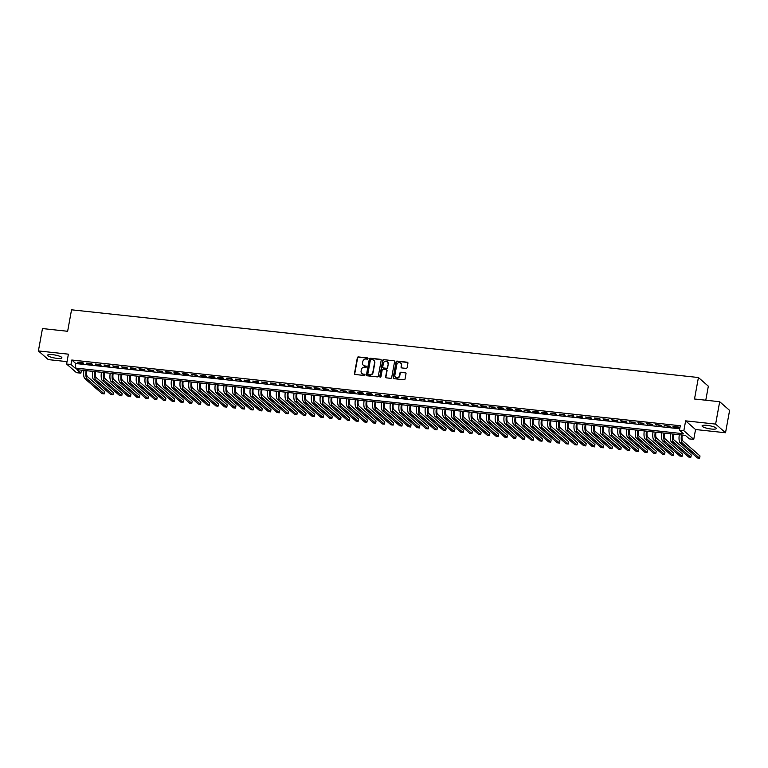 <?xml version="1.0" encoding="UTF-8"?>
<svg xmlns="http://www.w3.org/2000/svg" width="768" height="768" viewBox="0 0 768 768"><rect width="100%" height="100%" fill="white"/><g stroke="black" fill="none" stroke-linecap="round" stroke-linejoin="round"><path stroke-width="1.15" d="M367.987 358.589A0.643 0.586 -48.8 0 0 367.498 357.907L358.368 356.928A0.912 0.845 -48.8 0 0 357.341 357.706L354.47 373.526A0.912 0.845 -48.8 0 0 355.171 374.496L364.301 375.475A0.643 0.586 -48.8 0 0 364.838 374.381A0.643 0.586 -48.8 0 0 364.522 374.246L363.341 374.122A2.918 2.698 -48.8 0 1 361.104 371.011L361.344 369.696A2.918 2.698 -48.8 0 1 364.608 367.181L365.789 367.306A0.643 0.586 -48.8 0 0 366.317 366.211A0.643 0.586 -48.8 0 0 366.01 366.077L364.829 365.952A2.918 2.698 -48.8 0 1 362.592 362.842L362.832 361.526A2.918 2.698 -48.8 0 1 366.086 359.011L367.267 359.136A0.643 0.586 -48.8 0 0 367.987 358.589M367.92 358.186A0.643 0.586 -48.8 0 0 367.766 358.147L358.627 357.158A0.912 0.845 -48.8 0 0 357.61 357.946L354.739 373.757A0.912 0.845 -48.8 0 0 354.874 374.4M364.944 374.525A0.643 0.586 -48.8 0 0 364.79 374.486L363.341 374.122M366.432 366.355A0.643 0.586 -48.8 0 0 366.278 366.317L364.829 365.952M707.107 425.366A7.258 1.507 -169.7 0 0 702.058 425.894A7.258 1.507 -169.7 0 0 711.283 429.024A7.258 1.507 -169.7 0 0 716.333 428.496A7.258 1.507 -169.7 0 0 707.107 425.366M52.646 354.672A7.258 1.507 -169.7 0 0 47.597 355.2A7.258 1.507 -169.7 0 0 56.832 358.33A7.258 1.507 -169.7 0 0 61.872 357.802A7.258 1.507 -169.7 0 0 52.646 354.672M406.09 368.39A0.912 0.845 -48.8 0 0 407.117 367.613L407.923 363.178A0.912 0.845 -48.8 0 0 407.222 362.198L397.075 361.104A0.912 0.845 -48.8 0 0 396.058 361.891L393.187 377.702A0.912 0.845 -48.8 0 0 393.888 378.672L404.026 379.766A0.912 0.845 -48.8 0 0 405.043 378.989L406.022 373.622A0.912 0.845 -48.8 0 0 405.322 372.653L400.982 372.182A0.912 0.845 -48.8 0 0 399.965 372.97L399.475 375.629A2.438 2.256 -48.8 0 1 395.568 377.222A2.438 2.256 -48.8 0 1 394.877 375.13L396.768 364.723A2.438 2.256 -48.8 0 1 400.675 363.13A2.438 2.256 -48.8 0 1 401.366 365.222L401.059 366.95A0.912 0.845 -48.8 0 0 401.75 367.93L406.09 368.39M679.469 430.224L683.846 430.694L693.754 439.363L689.376 438.893L685.363 435.379L76.867 369.648L80.89 373.162L76.512 372.691L66.595 364.022L70.973 364.493L74.995 368.006L683.491 433.738L679.469 430.224L680.285 425.75L71.789 360.019L70.973 364.493M66.595 364.022L68.39 354.173L38.4 350.938L42.47 328.56L67.642 331.286L71.539 309.802L698.419 377.52L694.512 398.995L719.683 401.722L715.622 424.09L685.632 420.854L683.846 430.694M381.197 360.288A0.912 0.845 -48.8 0 0 380.496 359.318L370.349 358.224A0.912 0.845 -48.8 0 0 369.331 359.002L366.461 374.813A0.912 0.845 -48.8 0 0 367.162 375.792L377.299 376.886A0.912 0.845 -48.8 0 0 378.317 376.099L381.197 360.288M383.712 359.664L393.859 360.758A0.912 0.845 -48.8 0 1 394.56 361.728L391.68 377.539A0.912 0.845 -48.8 0 1 390.662 378.326L386.323 377.856A0.912 0.845 -48.8 0 1 385.622 376.886L386.794 370.474A0.912 0.845 -48.8 0 0 386.093 369.504L383.213 369.197A0.912 0.845 -48.8 0 0 382.195 369.974L380.976 376.656A0.643 0.586 -48.8 0 1 379.958 377.069A0.643 0.586 -48.8 0 1 379.776 376.522L382.694 360.451A0.912 0.845 -48.8 0 1 383.712 359.664L393.859 360.758M719.683 401.722L729.6 410.381L725.53 432.758L715.622 424.09M38.4 350.938L48.317 359.606L67.037 361.632M82.925 362.707L77.674 362.141L78.336 362.726L83.597 363.293L82.925 362.707M91.68 363.658L86.429 363.091L87.091 363.677L92.352 364.243L91.68 363.658M100.435 364.598L95.184 364.032L95.846 364.618L101.107 365.184L100.435 364.598M109.19 365.549L103.939 364.982L104.611 365.568L109.862 366.134L109.19 365.549M117.946 366.49L112.694 365.923L118.618 367.085L117.946 366.49M126.701 367.44L121.45 366.874L127.373 368.026L126.701 367.44M135.456 368.39L130.205 367.814L130.877 368.4L136.128 368.976L135.456 368.39M144.211 369.331L138.96 368.765L139.632 369.35L144.883 369.917L144.211 369.331M152.966 370.282L147.715 369.706L148.387 370.291L153.638 370.867L152.966 370.282M161.722 371.222L156.47 370.656L162.394 371.808L161.722 371.222M170.477 372.173L165.226 371.597L165.898 372.182L171.149 372.758L170.477 372.173M179.232 373.114L173.981 372.547L174.653 373.133L179.904 373.699L179.232 373.114M187.987 374.064L182.736 373.498L183.408 374.083L188.659 374.65L187.987 374.064M196.742 375.005L191.491 374.438L197.414 375.59L196.742 375.005M205.498 375.955L200.246 375.389L200.918 375.974L206.17 376.541L205.498 375.955M214.253 376.896L209.002 376.33L209.674 376.915L214.925 377.482L214.253 376.896M223.008 377.846L217.757 377.28L218.429 377.866L223.68 378.432L223.008 377.846M231.763 378.787L226.512 378.221L232.435 379.373L231.763 378.787M240.518 379.738L235.267 379.171L241.19 380.323L240.518 379.738M249.274 380.678L244.022 380.112L244.694 380.698L249.946 381.264L249.274 380.678M258.029 381.629L252.778 381.062L253.45 381.648L258.701 382.214L258.029 381.629M266.784 382.57L261.533 382.003L267.456 383.155L266.784 382.57M275.539 383.52L270.288 382.954L276.211 384.106L275.539 383.52M284.294 384.461L279.043 383.894L279.715 384.48L284.966 385.046L284.294 384.461M293.05 385.411L287.798 384.845L288.47 385.43L293.722 385.997L293.05 385.411M301.805 386.352L296.554 385.786L302.477 386.938L301.805 386.352M310.56 387.302L305.309 386.736L311.232 387.888L310.56 387.302M319.315 388.243L314.064 387.677L314.736 388.262L319.987 388.829L319.315 388.243M328.07 389.194L322.819 388.627L323.491 389.213L328.742 389.779L328.07 389.194M336.826 390.134L331.574 389.568L332.246 390.154L337.498 390.72L336.826 390.134M345.581 391.085L340.33 390.518L346.253 391.67L345.581 391.085M354.336 392.026L349.085 391.459L349.757 392.045L355.008 392.611L354.336 392.026M363.091 392.976L357.84 392.41L358.512 392.995L363.763 393.562L363.091 392.976M371.846 393.917L366.595 393.35L367.267 393.936L372.518 394.502L371.846 393.917M380.602 394.867L375.35 394.301L381.274 395.453L380.602 394.867M389.357 395.808L384.106 395.242L384.778 395.827L390.029 396.394L389.357 395.808M398.112 396.758L392.861 396.192L393.533 396.778L398.784 397.344L398.112 396.758M406.867 397.709L401.616 397.133L402.288 397.718L407.539 398.294L406.867 397.709M415.622 398.65L410.371 398.083L416.294 399.235L415.622 398.65M424.378 399.6L419.126 399.024L425.05 400.186L424.378 399.6M433.133 400.541L427.882 399.974L428.554 400.56L433.805 401.126L433.133 400.541M441.888 401.491L436.637 400.915L437.309 401.501L442.56 402.077L441.888 401.491M450.643 402.432L445.392 401.866L446.064 402.451L451.315 403.018L450.643 402.432M459.398 403.382L454.147 402.806L454.819 403.392L460.07 403.968L459.398 403.382M468.154 404.323L462.902 403.757L463.574 404.342L468.826 404.909L468.154 404.323M476.909 405.274L471.658 404.707L472.33 405.293L477.581 405.859L476.909 405.274M485.664 406.214L480.413 405.648L481.085 406.234L486.336 406.8L485.664 406.214M494.419 407.165L489.168 406.598L495.091 407.75L494.419 407.165M503.174 408.106L497.923 407.539L498.595 408.125L503.846 408.691L503.174 408.106M511.93 409.056L506.678 408.49L507.35 409.075L512.602 409.642L511.93 409.056M520.685 409.997L515.434 409.43L516.106 410.016L521.357 410.582L520.685 409.997M529.44 410.947L524.189 410.381L530.112 411.533L529.44 410.947M538.195 411.888L532.944 411.322L533.616 411.907L538.867 412.474L538.195 411.888M546.95 412.838L541.699 412.272L542.371 412.858L547.622 413.424L546.95 412.838M555.706 413.779L550.454 413.213L556.378 414.365L555.706 413.779M564.461 414.73L559.21 414.163L565.133 415.315L564.461 414.73M573.216 415.67L567.965 415.104L573.888 416.256L573.216 415.67M581.971 416.621L576.72 416.054L577.392 416.64L582.643 417.206L581.971 416.621M590.726 417.562L585.475 416.995L591.398 418.147L590.726 417.562M599.482 418.512L594.23 417.946L600.154 419.098L599.482 418.512M608.237 419.453L602.986 418.886L603.658 419.472L608.909 420.038L608.237 419.453M616.992 420.403L611.741 419.837L612.413 420.422L617.664 420.989L616.992 420.403M625.747 421.344L620.496 420.778L621.168 421.363L626.419 421.93L625.747 421.344M634.512 422.294L629.251 421.728L635.174 422.88L634.512 422.294M643.267 423.235L638.006 422.669L643.93 423.821L643.267 423.235M652.022 424.186L646.762 423.619L652.685 424.771L652.022 424.186M660.778 425.126L655.517 424.56L661.44 425.712L660.778 425.126M669.533 426.077L664.272 425.51L670.195 426.662L669.533 426.077M71.789 360.019L75.811 363.533L679.728 428.774M673.699 427.037L678.95 427.603L678.288 427.018L673.027 426.451L673.699 427.037L673.795 426.538M705.782 400.214L708.336 386.189L698.419 377.52M685.632 420.854L695.549 429.523L725.53 432.758M695.549 429.523L693.754 439.363M81.437 370.138L80.89 373.162M75.811 363.533L74.995 368.006M78.336 362.726L78.432 362.227M87.091 363.677L87.187 363.168M95.846 364.618L95.942 364.118M104.611 365.568L104.698 365.059M113.366 366.509L113.453 366.01M122.122 367.459L122.208 366.95M130.877 368.4L130.963 367.901M139.632 369.35L139.718 368.851M148.387 370.291L148.474 369.792M157.142 371.242L157.229 370.742M165.898 372.182L165.984 371.683M174.653 373.133L174.739 372.634M183.408 374.083L183.494 373.574M192.163 375.024L192.25 374.525M200.918 375.974L201.005 375.466M209.674 376.915L209.76 376.416M218.429 377.866L218.515 377.357M227.184 378.806L227.27 378.307M235.939 379.757L236.026 379.248M244.694 380.698L244.781 380.198M253.45 381.648L253.536 381.139M262.205 382.589L262.291 382.09M270.96 383.539L271.046 383.03M279.715 384.48L279.802 383.981M288.47 385.43L288.557 384.922M297.226 386.371L297.312 385.872M305.981 387.322L306.067 386.813M314.736 388.262L314.822 387.763M323.491 389.213L323.578 388.704M332.246 390.154L332.333 389.654M341.002 391.104L341.088 390.595M349.757 392.045L349.843 391.546M358.512 392.995L358.598 392.486M367.267 393.936L367.354 393.437M376.022 394.886L376.109 394.378M384.778 395.827L384.864 395.328M393.533 396.778L393.619 396.269M402.288 397.718L402.374 397.219M411.043 398.669L411.13 398.16M419.798 399.61L419.885 399.11M428.554 400.56L428.64 400.061M437.309 401.501L437.395 401.002M446.064 402.451L446.15 401.952M454.819 403.392L454.906 402.893M463.574 404.342L463.661 403.843M472.33 405.293L472.416 404.784M481.085 406.234L481.171 405.734M489.84 407.184L489.926 406.675M498.595 408.125L498.682 407.626M507.35 409.075L507.437 408.566M516.106 410.016L516.192 409.517M524.861 410.966L524.947 410.458M533.616 411.907L533.702 411.408M542.371 412.858L542.458 412.349M551.126 413.798L551.222 413.299M559.882 414.749L559.978 414.24M568.637 415.69L568.733 415.19M577.392 416.64L577.488 416.131M586.147 417.581L586.243 417.082M594.902 418.531L594.998 418.022M603.658 419.472L603.754 418.973M612.413 420.422L612.509 419.914M621.168 421.363L621.264 420.864M629.923 422.314L630.019 421.805M638.678 423.254L638.774 422.755M647.434 424.205L647.53 423.696M656.189 425.146L656.285 424.646M664.944 426.096L665.04 425.587M363.552 365.453A2.918 2.698 -48.8 0 0 365.098 366.182M362.074 373.622A2.918 2.698 -48.8 0 0 363.61 374.352M381.053 359.635A0.912 0.845 -48.8 0 0 380.765 359.549L370.618 358.454A0.912 0.845 -48.8 0 0 369.6 359.242L366.73 375.053A0.912 0.845 -48.8 0 0 366.864 375.696M371.078 359.549A0.643 0.586 -48.8 0 0 370.358 360.106L367.834 373.978A0.643 0.586 -48.8 0 0 368.323 374.659L369.571 374.794A2.918 2.698 -48.8 0 0 372.835 372.278L374.563 362.794A2.918 2.698 -48.8 0 0 372.317 359.683L371.078 359.549M373.862 360.422A2.918 2.698 -48.8 0 1 374.822 363.024L373.104 372.518A2.918 2.698 -48.8 0 1 369.84 375.034L368.592 374.899M386.65 369.83A0.912 0.845 -48.8 0 1 387.053 370.714L385.891 377.126A0.912 0.845 -48.8 0 0 386.026 377.77M383.981 359.894A0.912 0.845 -48.8 0 0 382.963 360.682L380.045 376.762A0.643 0.586 -48.8 0 0 380.112 377.165M387.994 363.821A2.438 2.256 -48.8 0 0 384.979 361.392A2.438 2.256 -48.8 0 0 383.405 363.322L382.733 366.989A0.912 0.845 -48.8 0 0 383.434 367.958L386.314 368.275A0.912 0.845 -48.8 0 0 387.331 367.488L388.262 364.051A2.438 2.256 -48.8 0 0 387.437 361.853M383.136 367.872A0.912 0.845 -48.8 0 0 383.702 368.198L383.434 367.958M388.262 364.051L387.6 367.718A0.912 0.845 -48.8 0 1 386.582 368.506L383.702 368.198M400.81 363.254A2.438 2.256 -48.8 0 1 401.635 365.453L401.318 367.19A0.912 0.845 -48.8 0 0 401.462 367.834M395.712 377.328A2.438 2.256 -48.8 0 0 399.744 375.859L399.475 375.629M405.878 372.979A0.912 0.845 -48.8 0 0 405.59 372.893L401.251 372.422A0.912 0.845 -48.8 0 0 400.234 373.21L399.744 375.859M407.779 362.525A0.912 0.845 -48.8 0 0 407.491 362.438L397.344 361.344A0.912 0.845 -48.8 0 0 396.326 362.122L393.456 377.942A0.912 0.845 -48.8 0 0 393.59 378.586M86.89 370.733L86.861 370.906A4.646 1.498 96.2 0 0 87.389 376.55L104.65 391.651L104.246 393.888L86.976 378.787A6.979 2.237 -83.8 0 1 86.131 370.646M104.246 393.888L102.058 393.648L84.787 378.547A6.979 2.237 -83.8 0 1 83.942 370.416M95.645 371.674L95.616 371.846A4.646 1.498 96.2 0 0 96.144 377.491L113.405 392.592L113.002 394.829L95.731 379.738A6.979 2.237 -83.8 0 1 94.886 371.597M113.002 394.829L110.813 394.598L93.542 379.498A6.979 2.237 -83.8 0 1 92.698 371.357M104.4 372.624L104.371 372.797A4.646 1.498 96.2 0 0 104.899 378.442L122.16 393.542L121.757 395.779L104.486 380.678A6.979 2.237 -83.8 0 1 103.642 372.538M121.757 395.779L119.568 395.539L102.298 380.438A6.979 2.237 -83.8 0 1 101.453 372.307M113.155 373.565L113.126 373.738A4.646 1.498 96.2 0 0 113.654 379.392L130.915 394.483L130.512 396.72L113.242 381.629A6.979 2.237 -83.8 0 1 112.397 373.488M130.512 396.72L128.323 396.49L111.053 381.389A6.979 2.237 -83.8 0 1 110.208 373.248M121.91 374.515L121.882 374.688A4.646 1.498 96.2 0 0 122.41 380.333L139.67 395.434L139.267 397.67L121.997 382.57A6.979 2.237 -83.8 0 1 121.152 374.429M139.267 397.67L137.078 397.43L119.808 382.33A6.979 2.237 -83.8 0 1 118.963 374.198M130.666 375.456L130.637 375.629A4.646 1.498 96.2 0 0 131.165 381.283L148.426 396.374L148.022 398.611L130.752 383.52A6.979 2.237 -83.8 0 1 129.907 375.379M148.022 398.611L145.834 398.381L128.563 383.28A6.979 2.237 -83.8 0 1 127.718 375.139M139.421 376.406L139.392 376.579A4.646 1.498 96.2 0 0 139.92 382.224L157.181 397.325L156.778 399.562L139.507 384.461A6.979 2.237 -83.8 0 1 138.662 376.32M156.778 399.562L154.589 399.322L137.318 384.23A6.979 2.237 -83.8 0 1 136.474 376.09M148.176 377.347L148.147 377.52A4.646 1.498 96.2 0 0 148.675 383.174L165.936 398.266L165.533 400.502L148.262 385.411A6.979 2.237 -83.8 0 1 147.418 377.27M165.533 400.502L163.344 400.272L146.074 385.171A6.979 2.237 -83.8 0 1 145.229 377.03M156.931 378.298L156.902 378.47A4.646 1.498 96.2 0 0 157.43 384.115L174.691 399.216L174.288 401.453L157.018 386.352A6.979 2.237 -83.8 0 1 156.173 378.211M174.288 401.453L172.099 401.213L154.829 386.122A6.979 2.237 -83.8 0 1 153.984 377.981M165.686 379.238L165.658 379.411A4.646 1.498 96.2 0 0 166.186 385.066L183.446 400.157L183.043 402.394L165.773 387.302A6.979 2.237 -83.8 0 1 164.928 379.162M183.043 402.394L180.854 402.163L163.584 387.062A6.979 2.237 -83.8 0 1 162.739 378.922M174.442 380.189L174.413 380.362A4.646 1.498 96.2 0 0 174.941 386.006L192.202 401.107L191.798 403.344L174.528 388.243A6.979 2.237 -83.8 0 1 173.683 380.102M191.798 403.344L189.61 403.104L172.339 388.013A6.979 2.237 -83.8 0 1 171.494 379.872M183.197 381.13L183.168 381.312A4.646 1.498 96.2 0 0 183.696 386.957L200.957 402.048L200.554 404.285L183.283 389.194A6.979 2.237 -83.8 0 1 182.438 381.053M200.554 404.285L198.365 404.054L181.094 388.954A6.979 2.237 -83.8 0 1 180.25 380.813M191.952 382.08L191.923 382.253A4.646 1.498 96.2 0 0 192.451 387.898L209.712 402.998L209.309 405.235L192.038 390.134A6.979 2.237 -83.8 0 1 191.194 381.994M209.309 405.235L207.12 404.995L189.85 389.904A6.979 2.237 -83.8 0 1 189.005 381.763M200.707 383.021L200.678 383.203A4.646 1.498 96.2 0 0 201.206 388.848L218.467 403.939L218.064 406.176L200.794 391.085A6.979 2.237 -83.8 0 1 199.949 382.944M218.064 406.176L215.875 405.946L198.605 390.845A6.979 2.237 -83.8 0 1 197.76 382.704M209.462 383.971L209.434 384.144A4.646 1.498 96.2 0 0 209.962 389.789L227.222 404.89L226.819 407.126L209.549 392.026A6.979 2.237 -83.8 0 1 208.704 383.885M226.819 407.126L224.63 406.886L207.36 391.795A6.979 2.237 -83.8 0 1 206.515 383.654M218.218 384.922L218.189 385.094A4.646 1.498 96.2 0 0 218.717 390.739L235.978 405.83L235.574 408.067L218.304 392.976A6.979 2.237 -83.8 0 1 217.459 384.835M235.574 408.067L233.386 407.837L216.115 392.736A6.979 2.237 -83.8 0 1 215.27 384.595M226.973 385.862L226.944 386.035A4.646 1.498 96.2 0 0 227.472 391.68L244.733 406.781L244.33 409.018L227.059 393.917A6.979 2.237 -83.8 0 1 226.214 385.786M244.33 409.018L242.141 408.778L224.87 393.686A6.979 2.237 -83.8 0 1 224.026 385.546M235.728 386.813L235.699 386.986A4.646 1.498 96.2 0 0 236.227 392.63L253.488 407.722L253.085 409.958L235.814 394.867A6.979 2.237 -83.8 0 1 234.97 386.726M253.085 409.958L250.896 409.728L233.626 394.627A6.979 2.237 -83.8 0 1 232.781 386.486M244.483 387.754L244.454 387.926A4.646 1.498 96.2 0 0 244.982 393.571L262.243 408.672L261.84 410.909L244.57 395.808A6.979 2.237 -83.8 0 1 243.725 387.677M261.84 410.909L259.651 410.669L242.381 395.578A6.979 2.237 -83.8 0 1 241.536 387.437M253.238 388.704L253.21 388.877A4.646 1.498 96.2 0 0 253.738 394.522L270.998 409.613L270.595 411.85L253.325 396.758A6.979 2.237 -83.8 0 1 252.48 388.618M270.595 411.85L268.406 411.619L251.136 396.518A6.979 2.237 -83.8 0 1 250.291 388.378M261.994 389.645L261.965 389.818A4.646 1.498 96.2 0 0 262.493 395.462L279.754 410.563L279.35 412.8L262.08 397.699A6.979 2.237 -83.8 0 1 261.235 389.568M279.35 412.8L277.162 412.56L259.891 397.469A6.979 2.237 -83.8 0 1 259.046 389.328M270.749 390.595L270.72 390.768A4.646 1.498 96.2 0 0 271.248 396.413L288.509 411.504L288.106 413.75L270.835 398.65A6.979 2.237 -83.8 0 1 269.99 390.509M288.106 413.75L285.917 413.51L268.646 398.41A6.979 2.237 -83.8 0 1 267.802 390.269M279.504 391.536L279.475 391.709A4.646 1.498 96.2 0 0 280.003 397.354L297.264 412.454L296.861 414.691L279.59 399.59A6.979 2.237 -83.8 0 1 278.746 391.459M296.861 414.691L294.672 414.451L277.402 399.36A6.979 2.237 -83.8 0 1 276.557 391.219M288.259 392.486L288.23 392.659A4.646 1.498 96.2 0 0 288.758 398.304L306.019 413.395L305.616 415.642L288.346 400.541A6.979 2.237 -83.8 0 1 287.501 392.4M305.616 415.642L303.427 415.402L286.157 400.301A6.979 2.237 -83.8 0 1 285.312 392.16M297.014 393.427L296.986 393.6A4.646 1.498 96.2 0 0 297.514 399.245L314.774 414.346L314.371 416.582L297.101 401.482A6.979 2.237 -83.8 0 1 296.256 393.35M314.371 416.582L312.182 416.342L294.912 401.251A6.979 2.237 -83.8 0 1 294.067 393.11M305.77 394.378L305.741 394.55A4.646 1.498 96.2 0 0 306.269 400.195L323.53 415.296L323.126 417.533L305.856 402.432A6.979 2.237 -83.8 0 1 305.011 394.291M323.126 417.533L320.938 417.293L303.667 402.192A6.979 2.237 -83.8 0 1 302.822 394.061M314.525 395.318L314.496 395.491A4.646 1.498 96.2 0 0 315.024 401.136L332.285 416.237L331.882 418.474L314.611 403.373A6.979 2.237 -83.8 0 1 313.766 395.242M331.882 418.474L329.693 418.234L312.422 403.142A6.979 2.237 -83.8 0 1 311.578 395.002M323.28 396.269L323.251 396.442A4.646 1.498 96.2 0 0 323.779 402.086L341.04 417.187L340.637 419.424L323.366 404.323A6.979 2.237 -83.8 0 1 322.522 396.182M340.637 419.424L338.448 419.184L321.178 404.083A6.979 2.237 -83.8 0 1 320.333 395.952M332.035 397.21L332.006 397.382A4.646 1.498 96.2 0 0 332.534 403.027L349.795 418.128L349.392 420.365L332.122 405.264A6.979 2.237 -83.8 0 1 331.277 397.133M349.392 420.365L347.203 420.125L329.933 405.034A6.979 2.237 -83.8 0 1 329.088 396.893M340.79 398.16L340.762 398.333A4.646 1.498 96.2 0 0 341.29 403.978L358.55 419.078L358.147 421.315L340.877 406.214A6.979 2.237 -83.8 0 1 340.032 398.074M358.147 421.315L355.958 421.075L338.688 405.974A6.979 2.237 -83.8 0 1 337.843 397.843M349.546 399.101L349.517 399.274A4.646 1.498 96.2 0 0 350.045 404.918L367.306 420.019L366.902 422.256L349.642 407.165A6.979 2.237 -83.8 0 1 348.787 399.024M366.902 422.256L364.714 422.026L347.443 406.925A6.979 2.237 -83.8 0 1 346.598 398.784M358.301 400.051L358.272 400.224A4.646 1.498 96.2 0 0 358.8 405.869L376.061 420.97L375.658 423.206L358.397 408.106A6.979 2.237 -83.8 0 1 357.542 399.965M375.658 423.206L373.469 422.966L356.208 407.866A6.979 2.237 -83.8 0 1 355.354 399.734M367.056 400.992L367.027 401.165A4.646 1.498 96.2 0 0 367.555 406.81L384.816 421.91L384.413 424.147L367.152 409.056A6.979 2.237 -83.8 0 1 366.298 400.915M384.413 424.147L382.224 423.917L364.963 408.816A6.979 2.237 -83.8 0 1 364.109 400.675M375.811 401.942L375.782 402.115A4.646 1.498 96.2 0 0 376.31 407.76L393.571 422.861L393.168 425.098L375.907 409.997A6.979 2.237 -83.8 0 1 375.053 401.856M393.168 425.098L390.979 424.858L373.718 409.757A6.979 2.237 -83.8 0 1 372.864 401.626M384.566 402.883L384.538 403.056A4.646 1.498 96.2 0 0 385.066 408.71L402.326 423.802L401.923 426.038L384.662 410.947A6.979 2.237 -83.8 0 1 383.808 402.806M401.923 426.038L399.734 425.808L382.474 410.707A6.979 2.237 -83.8 0 1 381.619 402.566M393.322 403.834L393.293 404.006A4.646 1.498 96.2 0 0 393.821 409.651L411.082 424.752L410.678 426.989L393.418 411.888A6.979 2.237 -83.8 0 1 392.563 403.747M410.678 426.989L408.49 426.749L391.229 411.648A6.979 2.237 -83.8 0 1 390.374 403.517M402.077 404.774L402.048 404.947A4.646 1.498 96.2 0 0 402.576 410.602L419.837 425.693L419.434 427.93L402.173 412.838A6.979 2.237 -83.8 0 1 401.318 404.698M419.434 427.93L417.245 427.699L399.984 412.598A6.979 2.237 -83.8 0 1 399.13 404.458M410.832 405.725L410.803 405.898A4.646 1.498 96.2 0 0 411.331 411.542L428.592 426.643L428.189 428.88L410.928 413.779A6.979 2.237 -83.8 0 1 410.074 405.638M428.189 428.88L426 428.64L408.739 413.539A6.979 2.237 -83.8 0 1 407.885 405.408M419.587 406.666L419.558 406.838A4.646 1.498 96.2 0 0 420.086 412.493L437.347 427.584L436.944 429.821L419.683 414.73A6.979 2.237 -83.8 0 1 418.829 406.589M436.944 429.821L434.755 429.59L417.494 414.49A6.979 2.237 -83.8 0 1 416.64 406.349M428.342 407.616L428.314 407.789A4.646 1.498 96.2 0 0 428.842 413.434L446.112 428.534L445.699 430.771L428.438 415.67A6.979 2.237 -83.8 0 1 427.584 407.53M445.699 430.771L443.51 430.531L426.25 415.44A6.979 2.237 -83.8 0 1 425.395 407.299M437.098 408.557L437.069 408.73A4.646 1.498 96.2 0 0 437.597 414.384L454.867 429.475L454.454 431.712L437.194 416.621A6.979 2.237 -83.8 0 1 436.339 408.48M454.454 431.712L452.266 431.482L435.005 416.381A6.979 2.237 -83.8 0 1 434.15 408.24M445.853 409.507L445.824 409.68A4.646 1.498 96.2 0 0 446.352 415.325L463.622 430.426L463.21 432.662L445.949 417.562A6.979 2.237 -83.8 0 1 445.094 409.421M463.21 432.662L461.021 432.422L443.76 417.331A6.979 2.237 -83.8 0 1 442.906 409.19M454.608 410.448L454.579 410.621A4.646 1.498 96.2 0 0 455.107 416.275L472.378 431.366L471.965 433.603L454.704 418.512A6.979 2.237 -83.8 0 1 453.85 410.371M471.965 433.603L469.776 433.373L452.515 418.272A6.979 2.237 -83.8 0 1 451.661 410.131M463.363 411.398L463.334 411.571A4.646 1.498 96.2 0 0 463.862 417.216L481.133 432.317L480.72 434.554L463.459 419.453A6.979 2.237 -83.8 0 1 462.605 411.312M480.72 434.554L478.531 434.314L461.27 419.222A6.979 2.237 -83.8 0 1 460.416 411.082M472.118 412.339L472.09 412.522A4.646 1.498 96.2 0 0 472.618 418.166L489.888 433.258L489.475 435.494L472.214 420.403A6.979 2.237 -83.8 0 1 471.36 412.262M489.475 435.494L487.286 435.264L470.026 420.163A6.979 2.237 -83.8 0 1 469.171 412.022M480.874 413.29L480.845 413.462A4.646 1.498 96.2 0 0 481.373 419.107L498.643 434.208L498.23 436.445L480.97 421.344A6.979 2.237 -83.8 0 1 480.115 413.203M498.23 436.445L496.042 436.205L478.781 421.114A6.979 2.237 -83.8 0 1 477.926 412.973M489.629 414.24L489.6 414.413A4.646 1.498 96.2 0 0 490.128 420.058L507.398 435.149L506.986 437.386L489.725 422.294A6.979 2.237 -83.8 0 1 488.87 414.154M506.986 437.386L504.797 437.155L487.536 422.054A6.979 2.237 -83.8 0 1 486.682 413.914M498.384 415.181L498.355 415.354A4.646 1.498 96.2 0 0 498.883 420.998L516.154 436.099L515.741 438.336L498.48 423.235A6.979 2.237 -83.8 0 1 497.626 415.094M515.741 438.336L513.552 438.096L496.291 423.005A6.979 2.237 -83.8 0 1 495.437 414.864M507.139 416.131L507.11 416.304A4.646 1.498 96.2 0 0 507.638 421.949L524.909 437.04L524.496 439.277L507.235 424.186A6.979 2.237 -83.8 0 1 506.381 416.045M524.496 439.277L522.307 439.046L505.046 423.946A6.979 2.237 -83.8 0 1 504.192 415.805M515.894 417.072L515.866 417.245A4.646 1.498 96.2 0 0 516.394 422.89L533.664 437.99L533.251 440.227L515.99 425.126A6.979 2.237 -83.8 0 1 515.136 416.995M533.251 440.227L531.062 439.987L513.802 424.896A6.979 2.237 -83.8 0 1 512.947 416.755M524.659 418.022L524.621 418.195A4.646 1.498 96.2 0 0 525.149 423.84L542.419 438.931L542.006 441.168L524.746 426.077A6.979 2.237 -83.8 0 1 523.891 417.936M542.006 441.168L539.818 440.938L522.557 425.837A6.979 2.237 -83.8 0 1 521.702 417.696M533.414 418.963L533.376 419.136A4.646 1.498 96.2 0 0 533.904 424.781L551.174 439.882L550.762 442.118L533.501 427.018A6.979 2.237 -83.8 0 1 532.656 418.886M550.762 442.118L548.573 441.878L531.312 426.787A6.979 2.237 -83.8 0 1 530.458 418.646M542.17 419.914L542.131 420.086A4.646 1.498 96.2 0 0 542.659 425.731L559.93 440.822L559.517 443.059L542.256 427.968A6.979 2.237 -83.8 0 1 541.411 419.827M559.517 443.059L557.328 442.829L540.067 427.728A6.979 2.237 -83.8 0 1 539.222 419.587M550.925 420.854L550.886 421.027A4.646 1.498 96.2 0 0 551.414 426.672L568.685 441.773L568.272 444.01L551.011 428.909A6.979 2.237 -83.8 0 1 550.166 420.778M568.272 444.01L566.083 443.77L548.822 428.678A6.979 2.237 -83.8 0 1 547.978 420.538M559.68 421.805L559.642 421.978A4.646 1.498 96.2 0 0 560.17 427.622L577.44 442.714L577.027 444.96L559.766 429.859A6.979 2.237 -83.8 0 1 558.922 421.718M577.027 444.96L574.838 444.72L557.578 429.619A6.979 2.237 -83.8 0 1 556.733 421.478M568.435 422.746L568.397 422.918A4.646 1.498 96.2 0 0 568.925 428.563L586.195 443.664L585.782 445.901L568.522 430.8A6.979 2.237 -83.8 0 1 567.677 422.669M585.782 445.901L583.594 445.661L566.333 430.57A6.979 2.237 -83.8 0 1 565.488 422.429M577.19 423.696L577.152 423.869A4.646 1.498 96.2 0 0 577.68 429.514L594.95 444.605L594.538 446.851L577.277 431.75A6.979 2.237 -83.8 0 1 576.432 423.61M594.538 446.851L592.349 446.611L575.088 431.51A6.979 2.237 -83.8 0 1 574.243 423.37M585.946 424.637L585.907 424.81A4.646 1.498 96.2 0 0 586.435 430.454L603.706 445.555L603.293 447.792L586.032 432.691A6.979 2.237 -83.8 0 1 585.187 424.56M603.293 447.792L601.104 447.552L583.843 432.461A6.979 2.237 -83.8 0 1 582.998 424.32M594.701 425.587L594.662 425.76A4.646 1.498 96.2 0 0 595.19 431.405L612.461 446.506L612.048 448.742L594.787 433.642A6.979 2.237 -83.8 0 1 593.942 425.501M612.048 448.742L609.859 448.502L592.598 433.402A6.979 2.237 -83.8 0 1 591.754 425.27M603.456 426.528L603.418 426.701A4.646 1.498 96.2 0 0 603.946 432.346L621.216 447.446L620.803 449.683L603.542 434.582A6.979 2.237 -83.8 0 1 602.698 426.451M620.803 449.683L618.614 449.443L601.354 434.352A6.979 2.237 -83.8 0 1 600.509 426.211M612.211 427.478L612.173 427.651A4.646 1.498 96.2 0 0 612.701 433.296L629.971 448.397L629.558 450.634L612.298 435.533A6.979 2.237 -83.8 0 1 611.453 427.392M629.558 450.634L627.37 450.394L610.109 435.293A6.979 2.237 -83.8 0 1 609.264 427.162M620.966 428.419L620.928 428.592A4.646 1.498 96.2 0 0 621.456 434.237L638.726 449.338L638.314 451.574L621.053 436.474A6.979 2.237 -83.8 0 1 620.208 428.342M638.314 451.574L636.125 451.344L618.864 436.243A6.979 2.237 -83.8 0 1 618.019 428.102M629.722 429.37L629.683 429.542A4.646 1.498 96.2 0 0 630.211 435.187L647.482 450.288L647.069 452.525L629.808 437.424A6.979 2.237 -83.8 0 1 628.963 429.283M647.069 452.525L644.88 452.285L627.619 437.184A6.979 2.237 -83.8 0 1 626.774 429.053M638.477 430.31L638.438 430.483A4.646 1.498 96.2 0 0 638.966 436.128L656.237 451.229L655.824 453.466L638.563 438.374A6.979 2.237 -83.8 0 1 637.718 430.234M655.824 453.466L653.635 453.235L636.374 438.134A6.979 2.237 -83.8 0 1 635.53 429.994M647.232 431.261L647.194 431.434A4.646 1.498 96.2 0 0 647.722 437.078L664.992 452.179L664.579 454.416L647.318 439.315A6.979 2.237 -83.8 0 1 646.474 431.174M664.579 454.416L662.39 454.176L645.13 439.075A6.979 2.237 -83.8 0 1 644.285 430.944M655.987 432.202L655.949 432.374A4.646 1.498 96.2 0 0 656.477 438.019L673.747 453.12L673.334 455.357L656.074 440.266A6.979 2.237 -83.8 0 1 655.229 432.125M673.334 455.357L671.146 455.126L653.885 440.026A6.979 2.237 -83.8 0 1 653.04 431.885M664.742 433.152L664.704 433.325A4.646 1.498 96.2 0 0 665.232 438.97L682.502 454.07L682.09 456.307L664.829 441.206A6.979 2.237 -83.8 0 1 663.984 433.066M682.09 456.307L679.901 456.067L662.64 440.966A6.979 2.237 -83.8 0 1 661.795 432.835M673.498 434.093L673.459 434.266A4.646 1.498 96.2 0 0 673.987 439.92L691.258 455.011L690.845 457.248L673.584 442.157A6.979 2.237 -83.8 0 1 672.739 434.016M690.845 457.248L688.656 457.018L671.395 441.917A6.979 2.237 -83.8 0 1 670.55 433.776M682.253 435.043L682.214 435.216A4.646 1.498 96.2 0 0 682.742 440.861L700.013 455.962L699.6 458.198L682.339 443.098A6.979 2.237 -83.8 0 1 681.494 434.957M699.6 458.198L697.411 457.958L680.15 442.858A6.979 2.237 -83.8 0 1 679.306 434.726M84.787 378.547L86.976 378.787M93.542 379.498L95.731 379.738M102.298 380.438L104.486 380.678M111.053 381.389L113.242 381.629M119.808 382.33L121.997 382.57M128.563 383.28L130.752 383.52M137.318 384.23L139.507 384.461M146.074 385.171L148.262 385.411M154.829 386.122L157.018 386.352M163.584 387.062L165.773 387.302M172.339 388.013L174.528 388.243M181.094 388.954L183.283 389.194M189.85 389.904L192.038 390.134M198.605 390.845L200.794 391.085M207.36 391.795L209.549 392.026M216.115 392.736L218.304 392.976M224.87 393.686L227.059 393.917M233.626 394.627L235.814 394.867M242.381 395.578L244.57 395.808M251.136 396.518L253.325 396.758M259.891 397.469L262.08 397.699M268.646 398.41L270.835 398.65M277.402 399.36L279.59 399.59M286.157 400.301L288.346 400.541M294.912 401.251L297.101 401.482M303.667 402.192L305.856 402.432M312.422 403.142L314.611 403.373M321.178 404.083L323.366 404.323M329.933 405.034L332.122 405.264M338.688 405.974L340.877 406.214M347.443 406.925L349.642 407.165M356.208 407.866L358.397 408.106M364.963 408.816L367.152 409.056M373.718 409.757L375.907 409.997M382.474 410.707L384.662 410.947M391.229 411.648L393.418 411.888M399.984 412.598L402.173 412.838M408.739 413.539L410.928 413.779M417.494 414.49L419.683 414.73M426.25 415.44L428.438 415.67M435.005 416.381L437.194 416.621M443.76 417.331L445.949 417.562M452.515 418.272L454.704 418.512M461.27 419.222L463.459 419.453M470.026 420.163L472.214 420.403M478.781 421.114L480.97 421.344M487.536 422.054L489.725 422.294M496.291 423.005L498.48 423.235M505.046 423.946L507.235 424.186M513.802 424.896L515.99 425.126M522.557 425.837L524.746 426.077M531.312 426.787L533.501 427.018M540.067 427.728L542.256 427.968M548.822 428.678L551.011 428.909M557.578 429.619L559.766 429.859M566.333 430.57L568.522 430.8M575.088 431.51L577.277 431.75M583.843 432.461L586.032 432.691M592.598 433.402L594.787 433.642M601.354 434.352L603.542 434.582M610.109 435.293L612.298 435.533M618.864 436.243L621.053 436.474M627.619 437.184L629.808 437.424M636.374 438.134L638.563 438.374M645.13 439.075L647.318 439.315M653.885 440.026L656.074 440.266M662.64 440.966L664.829 441.206M671.395 441.917L673.584 442.157M680.15 442.858L682.339 443.098"/></g></svg>

